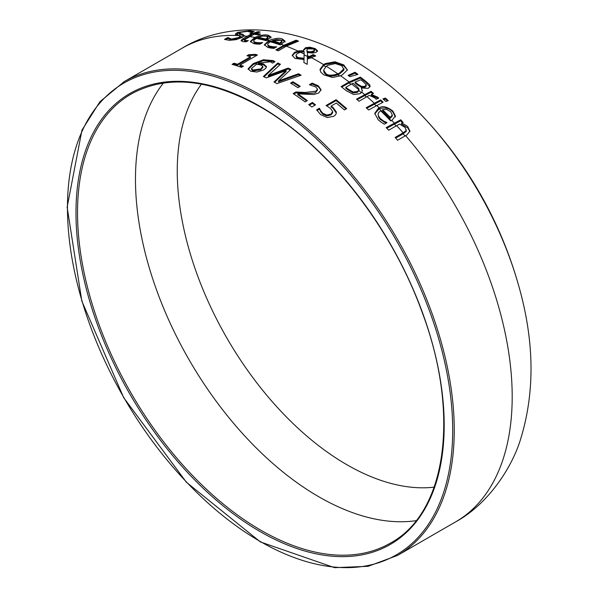 <?xml version="1.0" encoding="UTF-8"?>
<svg xmlns="http://www.w3.org/2000/svg" width="598" height="598" viewBox="0 0 598 598"><rect width="100%" height="100%" fill="white"/><g stroke="black" fill="none" stroke-linecap="round" stroke-linejoin="round"><path stroke-width="0.9" d="M348.806 75.886L355.048 73.21A269.997 155.884 60 0 1 356.931 74.586M355.048 72.276A271.133 156.541 60 0 1 357.933 74.391L349.845 76.649A273.151 157.7 -120 0 0 348.088 75.37L355.048 72.276L355.048 73.21M297.834 93.901A273.488 157.902 60 0 1 307.335 100.606L305.092 101.899A273.488 157.902 -120 0 0 293.17 93.572L295.905 91.987L305.234 92.458L315.953 91.165L317.426 89.08L315.841 86.972L309.54 84.796A273.488 157.902 -120 0 0 309.405 84.699L312.163 83.107L318.271 85.806L321.081 89.775L318.727 92.982L313.853 94.484L297.834 93.901L297.834 94.798A272.396 157.267 60 0 1 306.647 101.002M310.504 84.961L312.163 84.004L318.271 86.703L321.044 90.223M293.887 94.05L295.905 92.884L305.234 93.355C312.395 93.415 315.968 92.982 315.953 92.062L317.433 90.141L317.426 89.08M312.163 83.107L312.163 84.004M295.905 91.987L295.905 92.884M286.128 70.609L266.26 77.912A273.488 157.902 -120 0 0 263.404 76.507L277.808 63.029A273.488 157.902 60 0 1 280.455 64.255L268.308 75.385L288.199 68.075A273.488 157.902 60 0 1 290.815 69.45L278.481 80.924L298.574 73.756A273.488 157.902 60 0 1 301.093 75.236L276.896 83.585A273.488 157.902 -120 0 0 274.019 81.986L286.128 70.609L286.128 71.506L274.617 82.315M298.574 73.756L298.574 74.653A272.396 157.267 60 0 1 300.136 75.565M278.481 80.924L278.481 81.821L298.574 74.653M288.199 68.075L288.199 68.972A272.396 157.267 60 0 1 290.202 70.018M268.308 75.385L268.308 76.275L288.199 68.972M277.808 63.029L277.808 63.926A272.396 157.267 60 0 1 279.804 64.846M264.032 76.813L277.808 63.926M331.135 106.033L333.004 107.423L336.278 111.923L336.218 113.56L335.284 115.108L333.602 116.348L327.233 117.552L320.595 114.607L316.626 109.838L319.369 108.253A273.488 157.902 60 0 1 319.556 108.402L320.61 110.69L322.883 113.358L326.844 115.033L330.986 114.054L332.675 111.505L330.402 108.328L326.104 105.465L336.076 99.709A273.488 157.902 60 0 1 346.683 108.634L344.411 109.95A273.488 157.902 -120 0 0 336.293 103.05L331.135 106.033L331.135 106.945L333.004 108.335L336.315 113.082M326.897 105.921L336.076 100.621A272.396 157.267 60 0 1 346.048 109M317 110.533L319.369 109.157A272.396 157.267 60 0 1 319.556 109.314L320.61 111.602L322.883 114.27L326.844 115.952L330.986 114.973L332.69 112.708L332.675 111.505M336.076 99.709L336.076 100.621M326.844 115.033L326.844 115.952M320.61 110.69L320.61 111.602M319.556 108.402L319.556 109.314M319.369 108.253L319.369 109.157M248.185 68.695L253.201 63.62L263.404 59.748L273.077 60.585L275.005 61.684L272.509 63.119A273.488 157.902 -120 0 0 272.404 63.074L270.49 61.736L258.373 63.179L263.748 64.008L266.424 66.752L265.901 68.12L263.516 70.026L256.841 72.029L250.697 71.252L248.192 68.837M248.192 69.45L253.201 64.524L263.404 60.652L273.077 61.489L274.303 62.087M258.373 63.179L258.373 64.083L263.748 64.905L266.364 67.2M251.511 68.434L252.827 70.033L260.773 68.934L262.828 66.423L261.027 65.01L256.512 64.255L251.511 68.434L251.504 69.503L252.827 70.938L260.773 69.831L262.828 67.327M262.851 67.574L262.828 66.423M239.29 33.196L243.057 34.392L243.932 35.962L242.026 37.442L236.165 39.655L229.363 40.35L224.519 39.363L227.748 37.502A273.488 157.902 60 0 1 227.935 37.502L231.404 39.057L238.938 37.45L240.127 35.895L235.41 33.981L237.653 32.404L249.687 30.745L254.187 31.44L251.115 32.441A272.643 157.409 -120 0 0 250.928 32.427L247.639 31.358L240.598 32.307L239.297 33.144L239.32 34.303L243.999 35.873M250.181 31.784L252.401 31.993M235.41 34.976L239.634 32.778M225.536 39.782L227.748 38.504A272.396 157.267 60 0 1 227.935 38.504L231.404 40.044L238.938 38.422L240.269 37.166L240.269 36.194M244.186 35.342L243.932 35.962A273.488 157.902 60 0 1 247.094 36.291L251.586 33.974A273.174 157.715 -120 0 0 249.942 33.787L251.96 32.935A272.83 157.521 60 0 1 253.604 33.107L257.775 31.701A271.694 156.863 60 0 1 260.22 32L256.049 33.413A272.83 157.521 60 0 1 260.549 34.086L258.53 34.953A273.174 157.715 -120 0 0 254.03 34.273L244.642 39.662L244.53 40.873M227.935 37.502L227.935 38.504M227.748 37.502L227.748 38.504M250.465 41.92L254.86 38.362L261.834 36.172M259.532 42.75L262.507 42.57A273.488 157.902 60 0 1 262.649 42.608L259.988 44.147L256.961 44.065L253.814 43.661L250.368 41.464L254.86 37.412C261.124 34.976 265.661 34.295 268.465 35.364L271.051 37.016L266.364 40.686A273.488 157.902 -120 0 0 256.318 38.429L254.232 39.954L253.724 40.903L254.083 41.681L255.914 42.428L259.532 42.75L259.532 43.676L260.877 43.632M264.555 35.962L268.465 36.314L271.051 37.951M253.724 40.97L254.157 42.675L259.532 43.676M265.848 39.02L265.848 39.954L267.934 38.257L267.934 37.323L266.319 36.179L262.275 36.104L258.187 37.36A273.48 157.894 60 0 1 265.848 39.02L267.964 37.143L267.934 37.913M258.187 37.36L258.187 38.302A272.382 157.259 60 0 1 265.848 39.954M256.049 33.413L256.049 34.378A271.724 156.878 60 0 1 258.897 34.781M251.586 34.056L251.96 33.907A271.724 156.878 60 0 1 253.604 34.086L257.775 32.696A270.565 156.213 60 0 1 257.94 32.711M241.271 41.008L251.586 34.938L251.586 33.974M244.642 40.619L246.69 41.509M244.642 39.662L245.785 40.485L248.215 40.634M248.215 40.529A273.488 157.902 60 0 1 248.357 40.552L246.167 41.815L243.042 41.628L241.069 40.597L242.272 39.139L247.094 36.291M257.775 31.701L257.775 32.696M253.604 33.107L253.604 34.086M251.96 32.935L251.96 33.907M264.436 45.194L268.853 41.434L282.458 40.006L285.044 42.039M273.525 46.801L276.5 46.794A273.488 157.902 60 0 1 276.642 46.846L273.981 48.386L270.954 48.102L267.807 47.444L264.368 44.745L268.853 40.507C275.162 38.175 279.7 37.696 282.458 39.079L285.044 41.12L280.357 44.947A273.488 157.902 -120 0 0 270.311 41.763L268.225 43.333L267.717 44.357L268.091 45.261L269.907 46.203L273.525 46.801L273.525 47.713L275.073 47.75M267.717 44.424L268.166 46.255L269.907 47.122L273.525 47.713M279.842 43.063L279.842 43.975L281.927 42.204L281.927 41.284L280.312 39.887L276.269 39.543L272.18 40.694A273.48 157.894 60 0 1 279.842 43.063L281.957 41.09L281.927 41.815M272.18 40.694L272.18 41.613A272.382 157.259 60 0 1 279.842 43.975M304.12 54.829L304.165 51.854L301.467 51.944L297.946 53.162L296.436 54.381L295.995 55.539L297.767 57.535L304.023 58.29L304.023 59.18L304.12 54.829A272.396 157.267 60 0 1 307.387 56.466M303.664 50.18L305.556 48.58L309.981 48.124L315.168 49.529L317.471 51.338M292.25 55.764L294.635 53.2L297.931 51.921L303.851 51.69L303.612 49.709L305.556 47.668L309.981 47.205L309.981 48.124M306.968 50.651L307.208 52.43L310.713 52.669L313.255 52.056L314.466 51.039L314.264 49.619L313.442 49.029L308.224 48.789L306.968 49.746L306.871 51.226M309.981 47.205L315.168 48.595L317.583 50.897L316.043 52.34L312.657 53.035L307.499 52.579L307.365 58.387L313.21 55.472A272.165 157.132 60 0 1 314.869 56.347M303.919 62.551L304.008 59.531L294.949 58.417L292.198 55.3L294.635 52.295L299.336 50.77L303.851 50.793M295.995 55.539L296.384 57.438L297.767 58.432L304.023 59.18M306.968 49.746L307.208 52.43M307.208 51.533L310.713 51.764L310.713 52.669M310.713 51.764L313.255 51.144L314.458 50.127M304.023 58.29L304.165 51.854M307.365 57.49L313.21 54.575L313.21 55.472M313.21 54.575A273.264 157.767 60 0 1 315.744 55.92L307.342 59.067L307.208 64.345A273.488 157.902 -120 0 0 303.881 62.528L304.008 59.531M278.324 50.808A273.488 157.902 -120 0 0 275.88 49.896L283.871 45.276L296.077 40.186A271.133 156.541 60 0 1 298.522 41.098L286.315 46.188L278.324 50.808M296.077 40.186L296.077 41.135A269.997 155.884 60 0 1 297.064 41.494M276.837 50.247L283.871 46.188L296.077 41.135M345.816 87.308A273.488 157.902 60 0 1 347.901 88.938L353.104 91.987L357.32 91.509L358.964 89.82L358.763 88.489L355.877 85.492A273.465 157.887 -120 0 0 352.962 83.204L345.816 87.308L345.816 88.212A272.396 157.267 60 0 1 347.901 89.842L353.104 92.899L357.32 92.421L358.994 90.373M361.304 87.988L362.313 90.537L361.805 92.189L360.108 93.677L353.732 94.529L346.601 90.911A273.488 157.902 -120 0 0 341.054 86.598L349.053 81.978L360.392 77.112A271.455 156.728 60 0 1 365.52 81.096C368.959 83.967 370.386 85.409 369.811 85.432L370.087 86.448L368.248 88.332L361.304 87.988L362.283 90.993M341.727 87.114L349.053 82.883L360.392 78.046A270.326 156.078 60 0 1 365.52 82.038L370.013 86.897M355.115 82.098A273.301 157.79 60 0 1 358.03 84.385L361.633 86.463L365.206 86.254L366.238 84.684L363.233 81.694A272.172 157.139 -120 0 0 360.766 79.766L355.115 82.098L355.115 83.01A272.202 157.154 60 0 1 358.03 85.297L361.633 87.375L365.206 87.181L366.238 85.619M366.335 86.045L366.238 84.684M353.104 91.987L353.104 92.899M351.617 83.959A273.488 157.902 60 0 1 358.964 89.82L358.994 90.395M360.392 77.112L360.392 78.046M369.811 85.432L369.811 86.374M343.872 70.123L343.872 69.211L341.6 65.63L335.306 63.575L327.876 65.272L326.284 66.258L323.585 70.19L325.903 73.524C327.831 75.617 331.815 75.722 337.855 73.853L339.612 72.986L343.947 68.688L343.872 70.123L339.612 73.883L337.855 74.75A272.396 157.267 60 0 1 339.746 76.073M334.977 61.781L343.813 64.95L347.431 69.966L342.295 74.862L340.539 75.737L332.533 77.493L323.66 74.802L320.797 72.141L320.057 69.301L323.6 64.606L325.192 63.627L334.977 61.781L334.977 62.693L343.813 65.885L347.408 70.086M320.057 70.198L323.6 65.503L325.192 64.524L334.977 62.693M323.585 70.19L324.123 72.769L325.903 74.421C328.212 76.507 332.196 76.619 337.855 74.75M366.798 108.275L380.687 100.83A271.724 156.878 60 0 1 382.436 102.452M380.687 99.888A272.83 157.521 60 0 1 383.131 102.168L368.622 109.98A273.488 157.902 -120 0 0 366.178 107.7L380.687 99.888L380.687 100.83M371.052 91.3A272.83 157.521 60 0 1 373.496 93.423L371.336 94.357L377.757 97.212L378.669 98.139L376.127 99.253A273.256 157.767 -120 0 0 376 99.141L374.797 97.9L369.28 95.366L358.979 101.241A273.488 157.902 -120 0 0 356.535 99.118L371.052 91.3L371.052 92.234A271.724 156.878 60 0 1 372.771 93.722M357.178 99.672L371.052 92.234M371.336 94.357L371.336 95.284L378.033 98.401M374.759 113.874L379.229 108.776C385.052 107.124 389.59 108.208 392.834 112.005L395.42 116.961M382.556 109.711A273.48 157.894 60 0 1 390.217 117.387L392.303 115.033L390.688 111.736L386.644 109.382L382.556 109.711L382.556 110.652A272.382 157.259 60 0 1 390.217 118.344L392.303 115.997L392.303 115.279M378.093 114.368L378.437 115.96L380.283 118.531L383.901 121.2L386.876 122.493A273.488 157.902 60 0 1 387.018 122.635L384.357 124.175L381.33 122.351L378.183 119.794L374.737 113.403L378.385 108.283L379.229 107.834C382.563 105.607 387.1 106.676 392.834 111.041L395.42 115.997L392.064 120.161L390.733 120.923A273.488 157.902 -120 0 0 380.687 110.772L378.609 112.611L378.108 114.031L378.519 117.103L380.283 119.488L386.091 123.173M390.217 117.387L390.217 118.344M383.901 121.2L383.901 122.156M248.738 54.702L255.428 54.351A273.488 157.902 60 0 1 257.439 54.994L240.007 65.055A273.488 157.902 60 0 1 243.438 66.221L241.465 67.357A273.488 157.902 -120 0 0 232.031 64.345L234.005 63.209L234.005 64.128A272.396 157.267 60 0 1 237.518 65.175L250.48 57.692L250.48 56.78A273.488 157.902 -120 0 0 246.967 55.726L248.738 54.702L248.738 55.621L255.428 55.27A272.396 157.267 60 0 1 256.422 55.584M233.093 64.659L234.005 64.128M234.005 63.209A273.488 157.902 60 0 1 237.518 64.263L237.518 65.175M237.518 64.263L250.48 56.78M240.007 65.055L240.007 65.974A272.396 157.267 60 0 1 242.452 66.789M255.428 54.351L255.428 55.27M248.028 56.033L248.738 55.621M401.55 123.106C405.907 125.132 408.053 126.47 407.971 127.135L409.914 131.141L407.014 134.834L397.595 140.246A273.488 157.902 -120 0 0 395.151 137.443L403.426 132.666L406.199 130.431L405.01 127.374L399.494 124.07L388.648 130.214A273.488 157.902 -120 0 0 386.203 127.583L400.72 119.794A272.83 157.521 60 0 1 403.164 122.433L401.55 123.106L401.55 124.085L407.971 128.136L409.884 131.635M386.794 128.219L400.72 120.781A271.724 156.878 60 0 1 402.499 122.695M406.199 131.425L406.326 129.826L406.199 131.425L403.149 133.817A272.396 157.267 60 0 1 405.018 135.963M395.734 138.101L403.149 133.817M400.72 119.794L400.72 120.781M292.915 81.747A273.488 157.902 60 0 1 300.233 86.321L297.886 87.682A273.488 157.902 -120 0 0 290.568 83.107L292.915 81.747L292.915 82.644A272.396 157.267 60 0 1 299.501 86.747M291.323 83.563L292.915 82.644M383.707 99.56L385.486 99.059A270.281 156.048 60 0 1 387.459 100.898M385.486 98.087A271.41 156.698 60 0 1 388.259 100.681L385.717 101.436A272.24 157.177 -120 0 0 382.944 98.849L385.486 98.087L385.486 99.059M312.425 102.475A273.488 157.902 60 0 1 315.527 104.859L311.835 106.99A273.488 157.902 -120 0 0 308.725 104.613L312.425 102.475L312.425 103.379A272.396 157.267 60 0 1 314.862 105.241M309.405 105.128L312.425 103.379M405.594 135.626A273.488 157.902 60 0 1 455.549 521.927C488.693 503.912 512.658 466.477 520.925 438.087C535.083 391.354 534.328 340.561 518.675 285.702L518.675 285.702A248.506 143.475 -120 0 0 418.196 111.669L418.196 111.669C397.221 90.148 374.811 72.455 350.966 58.589C289.208 22.806 225.341 21.745 182.061 48.229A273.488 157.902 60 0 1 239.686 35.633M434.155 487.153A239.813 138.452 60 0 1 226.926 338.124A239.813 138.452 60 0 1 201.474 84.131M318.271 85.806L318.271 86.703M317.426 89.401L317.426 89.977M315.953 91.165L315.953 92.062M305.234 92.458L305.234 93.355M333.004 107.423L333.004 108.335M336.278 111.923L336.278 112.843M330.986 114.054L330.986 114.973M322.883 113.358L322.883 114.27M253.201 63.62L253.201 64.524M263.404 59.748L263.404 60.652M273.077 60.585L273.077 61.489M266.349 66.251L266.349 67.148M263.748 64.008L263.748 64.905M260.773 68.934L260.773 69.831M252.827 70.033L252.827 70.938M240.269 36.65A272.396 157.267 60 0 1 242.967 36.844M249.687 30.745L249.687 31.619M240.112 33.682L240.112 34.677M243.057 34.392L243.057 35.372M237.653 32.404L237.653 33.413M238.938 37.45L238.938 38.422M231.404 39.057L231.404 40.044M254.015 37.883L254.015 38.825M268.465 35.364L268.465 36.314M255.914 42.428L255.914 43.362M254.86 38.362A272.396 157.267 60 0 1 256.071 38.571M247.094 37.248A272.396 157.267 60 0 1 248.177 37.382M245.785 40.485L245.785 41.441M243.543 38.332L243.543 39.296M268.009 40.978L268.009 41.897M282.458 39.079L282.458 40.006M269.907 46.203L269.907 47.122M268.853 41.434A272.396 157.267 60 0 1 270.229 41.808M297.931 51.921A272.396 157.267 60 0 1 299.269 52.534M309.323 57.46A272.396 157.267 60 0 1 310.676 58.17M313.255 51.144L313.255 52.056M297.767 57.535L297.767 58.432M315.168 48.595L315.168 49.529M305.556 47.668L305.556 48.58M299.336 50.77L299.336 51.667M294.635 52.295L294.635 53.2M283.871 46.188A272.396 157.267 60 0 1 285.366 46.734M358.964 90.739A272.396 157.267 60 0 1 361.364 92.735M349.053 82.883A272.396 157.267 60 0 1 350.951 84.34M358.03 84.385L358.03 85.297M361.633 86.463L361.633 87.375M365.206 86.254L365.206 87.181M347.901 88.938L347.901 89.842M357.32 91.509L357.32 92.421M365.52 81.096L365.52 82.038M339.612 72.986L339.612 73.883M343.813 64.95L343.813 65.885M320.057 69.301L320.057 70.16M325.192 63.627L325.192 64.524M323.6 65.503A272.396 157.267 60 0 1 325.648 66.752M374.169 104.015A272.396 157.267 60 0 1 376 105.719M377.757 97.212L377.757 98.147M364.533 95.426A272.396 157.267 60 0 1 366.342 96.988M379.229 108.776A272.396 157.267 60 0 1 391.129 120.699M380.283 118.531L380.283 119.488M392.834 111.041L392.834 112.005M378.385 108.283L378.385 109.225M394.202 123.943A272.396 157.267 60 0 1 396.055 125.939M403.426 132.666L403.426 133.66M407.971 127.135L407.971 128.136M249.538 36.598A273.488 157.902 60 0 1 254.86 37.412M267.351 40.118A273.488 157.902 60 0 1 268.853 40.507M281.352 44.372A273.488 157.902 60 0 1 283.871 45.276M286.315 46.188A273.488 157.902 60 0 1 297.931 51.024M307.417 55.584A273.488 157.902 60 0 1 309.323 56.563M311.655 57.797A273.488 157.902 60 0 1 318.801 61.773A273.488 157.902 60 0 1 323.6 64.606M340.539 75.737A273.488 157.902 60 0 1 349.053 81.978M361.805 92.189A273.488 157.902 60 0 1 364.533 94.506M366.978 96.622A273.488 157.902 60 0 1 374.169 103.088M376.613 105.36A273.488 157.902 60 0 1 379.229 107.834M391.72 120.355A273.488 157.902 60 0 1 394.202 122.971M396.646 125.602A273.488 157.902 60 0 1 403.149 132.823M326.284 66.258A273.488 157.902 60 0 1 337.855 73.853M300.413 52.168A273.488 157.902 60 0 1 304.12 53.94M454.248 430.179A273.488 157.902 -120 0 0 260.855 95.224A273.488 157.902 -120 0 0 124.115 81.679L99.918 101.742L81.956 130.132L67.148 207.177L81.829 301.108L123.704 397.7L186.419 482.272L260.436 541.96L334.559 567.666L368.129 566.306L397.603 555.378A273.488 157.902 -120 0 0 454.248 430.179M390.494 543.066A259.27 149.687 60 0 1 190.702 473.601A259.27 149.687 60 0 1 77.531 212.686A259.27 149.687 60 0 1 131.224 93.998C166.984 74.466 210.01 78.764 260.309 106.893C326.246 144.2 390.756 225.752 421.665 310.99C460.557 413.196 446.818 512.68 390.494 543.066M260.085 106.392A260.362 150.322 -120 0 0 75.983 212.686A260.362 150.322 -120 0 0 260.085 531.562A260.362 150.322 -120 0 0 444.187 425.268A260.362 150.322 -120 0 0 260.085 106.392M452.701 430.179A272.396 157.267 60 0 1 260.085 541.392A272.396 157.267 60 0 1 67.469 207.775A272.396 157.267 60 0 1 260.085 96.562A272.396 157.267 60 0 1 452.701 430.179M163.433 83.01A259.27 149.687 -120 0 0 135.469 179.228A259.27 149.687 -120 0 0 230.006 419.011A259.27 149.687 -120 0 0 416.111 520.671M182.061 48.229L124.115 81.679M455.549 521.927L397.603 555.378M518.675 285.702A406.296 406.296 0 0 0 418.196 111.669"/></g></svg>
